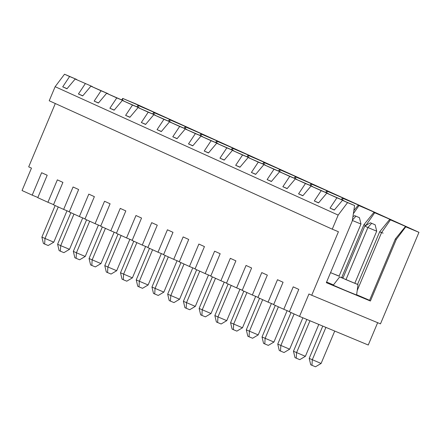 <?xml version="1.0" encoding="UTF-8"?>
<svg xmlns="http://www.w3.org/2000/svg" width="441" height="441" viewBox="0 0 441 441"><rect width="100%" height="100%" fill="white"/><g stroke="black" fill="none" stroke-linecap="round" stroke-linejoin="round"><path stroke-width="0.66" d="M153.545 114.335L154.559 112.879A34.47 0.342 -157.2 0 1 172.624 120.812A34.47 0.342 -157.2 0 1 169.476 119.649L168.341 121.049M169.267 121.468L170.287 120.013L169.476 119.649M170.287 120.013A34.47 0.342 -157.2 0 1 188.351 127.945A34.47 0.342 -157.2 0 1 185.198 126.782L184.068 128.182M184.994 128.601L186.008 127.146L185.198 126.782M186.008 127.146A34.47 0.342 -157.2 0 1 204.073 135.078A34.47 0.342 -157.2 0 1 200.925 133.915L199.79 135.315M200.716 135.734L201.735 134.285L200.925 133.915M201.735 134.285A34.47 0.342 -157.2 0 1 219.8 142.211A34.47 0.342 -157.2 0 1 216.647 141.048L215.517 142.449M216.443 142.867L217.457 141.418L216.647 141.048M217.457 141.418A34.47 0.342 -157.2 0 1 235.522 149.345A34.47 0.342 -157.2 0 1 232.374 148.182L231.238 149.582M232.17 150.001L233.184 148.551L232.374 148.182M233.184 148.551A34.47 0.342 -157.2 0 1 251.249 156.478A34.47 0.342 -157.2 0 1 248.096 155.315L246.966 156.715M247.892 157.139L248.906 155.684L248.096 155.315M248.906 155.684A34.47 0.342 -157.2 0 1 266.97 163.611A34.47 0.342 -157.2 0 1 263.823 162.448L262.687 163.848M263.619 164.273L264.633 162.817L263.823 162.448M264.633 162.817A34.47 0.342 -157.2 0 1 282.698 170.75A34.47 0.342 -157.2 0 1 279.544 169.581L278.414 170.981M279.34 171.406L280.355 169.95L279.544 169.581M280.355 169.95A34.47 0.342 -157.2 0 1 298.419 177.883A34.47 0.342 -157.2 0 1 295.272 176.714L294.136 178.114M295.068 178.539L296.082 177.084L295.272 176.714M296.082 177.084A34.47 0.342 -157.2 0 1 314.146 185.016A34.47 0.342 -157.2 0 1 310.993 183.847L309.863 185.248M310.789 185.672L311.804 184.217L310.993 183.847M311.804 184.217A34.47 0.342 -157.2 0 1 329.868 192.149A34.47 0.342 -157.2 0 1 326.72 190.981L325.585 192.381M326.516 192.805L327.531 191.35L326.72 190.981M327.531 191.35A34.47 0.342 -157.2 0 1 345.595 199.282A34.47 0.342 -157.2 0 1 342.442 198.114L341.312 199.514M342.238 199.938L343.252 198.483L342.442 198.114M343.252 198.483A34.47 0.342 -157.2 0 1 361.317 206.416A34.47 0.342 -157.2 0 1 358.169 205.247L353.853 210.583M353.39 213.637L358.98 205.616L358.169 205.247M358.98 205.616A34.47 0.342 -157.2 0 1 377.044 213.549A34.47 0.342 -157.2 0 1 373.891 212.38L363.924 224.678L341.819 277.262M365.81 225.527L374.701 212.749L373.891 212.38M374.701 212.749A34.47 0.342 -157.2 0 1 392.766 220.682A34.47 0.342 -157.2 0 1 389.618 219.513L379.651 231.812L357.546 284.395M357.204 290.536L381.531 232.661L390.428 219.883L389.618 219.513M390.428 219.883A34.47 0.342 -157.2 0 1 408.493 227.815A34.47 0.342 -157.2 0 1 405.34 226.652L395.373 238.945L369.459 300.591L370.401 301.016L326.334 282.675L352.276 220.963L354.614 205.55L342.486 200.313L347.563 202.617L338.175 215.092L332.26 229.171L338.429 231.74L311.726 295.255L380.473 323.865L418.95 232.33L405.34 226.652M122.096 100.068L123.111 98.613L122.708 98.431L135.911 103.927L418.95 232.33M123.111 98.613A34.47 0.342 -157.2 0 1 141.175 106.546A34.47 0.342 -157.2 0 1 138.027 105.382L136.892 106.783M137.818 107.202L138.838 105.746L138.027 105.382M138.838 105.746A34.47 0.342 -157.2 0 1 156.902 113.679A34.47 0.342 -157.2 0 1 153.749 112.516L152.619 113.916M154.559 112.879L153.749 112.516M67.071 88.658L62.71 86.844L66.971 88.779L75.168 79.044L92.373 86.585L75.168 79.044M62.71 86.844L69.601 76.519L76.651 79.452L64.524 74.215L55.136 86.69L338.175 215.092M342.486 200.313L334.289 210.048L330.022 208.113L336.913 197.788L343.963 200.721L326.764 193.18L336.913 197.788M326.764 193.18L318.562 202.915L314.301 200.98L321.191 190.655L328.242 193.588L311.037 186.047L321.191 190.655M311.037 186.047L302.835 195.776L298.574 193.847L305.464 183.522L312.515 186.455L295.316 178.914L305.464 183.522M295.316 178.914L287.113 188.643L282.852 186.714L289.743 176.383L296.793 179.322L279.588 171.781L289.743 176.383M279.588 171.781L271.386 181.51L267.125 179.581L274.015 169.25L281.066 172.188L263.867 164.647L274.015 169.25M263.867 164.647L255.664 174.377L251.403 172.448L258.294 162.117L265.344 165.055L248.14 157.514L258.294 162.117M248.14 157.514L239.937 167.244L235.676 165.314L242.567 154.984L249.617 157.922L232.413 150.381L242.567 154.984M232.413 150.381L224.215 160.111L219.954 158.176L226.845 147.851L233.895 150.789L216.691 143.248L226.845 147.851M216.691 143.248L208.488 152.977L204.227 151.043L211.118 140.718L218.168 143.656L200.964 136.115L211.118 140.718M200.964 136.115L192.767 145.844L188.505 143.909L195.396 133.584L202.447 136.517L185.242 128.981L195.396 133.584M185.242 128.981L177.039 138.711L172.778 136.776L179.669 126.451L186.719 129.384L169.515 121.848L179.669 126.451M169.515 121.848L161.318 131.578L157.057 129.643L163.947 119.318L170.998 122.251L153.793 114.715L163.947 119.318M153.793 114.715L145.591 124.445L141.329 122.51L148.22 112.185L155.271 115.118L138.066 107.576L148.22 112.185M138.066 107.576L129.869 117.312L125.608 115.377L132.498 105.052L139.549 107.984L122.344 100.443L132.498 105.052M122.344 100.443L114.142 110.178L109.881 108.243L116.771 97.919L123.822 100.851L106.617 93.31L116.771 97.919M106.617 93.31L98.42 103.045L94.159 101.11L101.05 90.785L108.1 93.718L90.896 86.177L101.05 90.785M90.896 86.177L82.693 95.912L78.432 93.977L85.322 83.652M64.524 74.215L69.601 76.519M82.792 95.791L78.432 93.977M73.967 214.083L60.698 245.648L69.513 249.319L82.71 217.926M60.373 251.183L59.133 250.62L57.606 244.248L60.698 245.648L60.373 251.183L63.901 252.649L69.513 249.319M55.307 103.53L28.687 166.852L31.471 168.115L22.05 190.534L32.204 195.137L41.625 172.723L47.198 175.248L37.777 197.667L47.926 202.27L57.352 179.856L62.92 182.381L53.499 204.8L63.653 209.403L73.074 186.99L78.647 189.514L69.226 211.934L79.374 216.537L88.801 194.123L94.374 196.647L84.948 219.067L95.102 223.67L104.523 201.256L110.096 203.781L100.675 226.2L110.823 230.803L120.25 208.389L125.823 210.914L116.396 233.333L126.55 237.936L135.971 215.522L141.544 218.047L132.124 240.466L142.272 245.075L151.698 222.655L157.272 225.18L147.845 247.599L157.999 252.208L167.42 229.789L172.993 232.319L163.572 254.733L173.721 259.341L183.147 236.922L188.72 239.452L179.294 261.866L189.448 266.474L198.869 244.055L204.442 246.585L195.021 268.999L205.175 273.607L214.596 251.188L220.169 253.718L210.743 276.132L220.897 280.741L230.318 258.321L235.891 260.851L226.47 283.265L236.624 287.874L246.045 265.454L251.618 267.985L242.192 290.398L252.346 295.007L261.772 272.588L267.34 275.118L257.919 297.532L268.073 302.14L277.494 279.721L283.067 282.251L273.64 304.665L283.795 309.273L293.221 286.854L298.789 289.384L289.368 311.804L299.522 316.406L368.263 345.016L377.65 322.691M58.245 206.95L44.976 238.515L44.651 244.049L48.174 245.516L53.785 242.186L66.982 210.792M44.651 244.049L43.411 243.487L41.878 237.115L55.147 205.545M41.878 237.115L53.785 242.186M55.136 86.69L49.216 100.769L332.26 229.171M121.633 99.859L122.708 98.431M76.1 258.316L74.86 257.753L73.327 251.381L76.425 252.781L76.1 258.316L79.623 259.782L85.234 256.453L98.431 225.059M73.327 251.381L86.596 219.811M89.694 221.217L76.425 252.781L85.234 256.453M100.961 263.586L95.35 266.915L91.822 265.449L90.587 264.887L89.054 258.514L100.961 263.586L114.158 232.192M105.416 228.35L92.147 259.914L91.822 265.449M89.054 258.514L102.323 226.95M98.519 102.924L94.159 101.11M47.926 202.27L53.576 204.624M311.726 295.255L308.943 293.987L299.522 316.406M32.204 195.137L37.849 197.485M356.626 294.737A30.396 0.303 -157.2 0 1 369.575 300.321M342.9 278.194L339.664 276.915L333.236 285.206L344.862 290.228L356.587 295.023L358.015 284.627L354.834 283.21M326.61 282.031L333.468 284.908M79.374 216.537L85.025 218.89M114.241 110.057L109.881 108.243M63.653 209.403L69.298 211.757M57.606 244.248L70.874 212.678M104.776 265.647L116.683 270.719L111.071 274.048L107.549 272.582L106.309 272.02L104.776 265.647L118.045 234.083M121.143 235.483L107.874 267.053L107.549 272.582M116.683 270.719L129.88 239.325M95.102 223.67L100.746 226.024M129.968 117.19L125.608 115.377M120.503 272.781L132.41 277.852L126.799 281.182L123.271 279.715L122.036 279.153L120.503 272.781L133.772 241.216M136.864 242.616L123.596 274.186L123.271 279.715M132.41 277.852L145.607 246.458M110.823 230.803L116.474 233.157M145.69 124.329L141.329 122.51M136.225 279.914L148.132 284.985L142.52 288.315L138.998 286.848L137.757 286.286L136.225 279.914L149.493 248.349M152.592 249.749L139.323 281.319L138.998 286.848M148.132 284.985L161.329 253.592M126.55 237.936L132.195 240.29M161.417 131.462L157.057 129.643M151.952 287.047L163.859 292.118L158.247 295.453L154.719 293.982L153.485 293.419L151.952 287.047L165.221 255.482M168.313 256.882L155.045 288.453L154.719 293.982M163.859 292.118L177.056 260.725M142.272 245.075L147.922 247.423M177.139 138.595L172.778 136.776M167.674 294.18L179.581 299.252L173.969 302.587L170.446 301.115L169.206 300.558L167.674 294.18L180.942 262.615M184.04 264.021L170.772 295.586L170.446 301.115M179.581 299.252L192.778 267.858M157.999 252.208L163.644 254.556M192.866 145.728L188.505 143.909M183.401 301.313L195.308 306.385L189.696 309.72L186.168 308.248L184.933 307.691L183.401 301.313L196.669 269.749M199.762 271.154L186.493 302.719L186.168 308.248M195.308 306.385L208.505 274.991M173.721 259.341L179.371 261.689M208.587 152.862L204.227 151.043M211.03 313.518L205.418 316.853L201.895 315.387L200.655 314.824L199.123 308.446L211.03 313.518L224.226 282.124M226.757 320.651L221.145 323.986L217.617 322.52L216.382 321.958L214.85 315.58L226.757 320.651L239.954 289.257M242.484 327.784L236.867 331.119L233.344 329.653L232.104 329.091L230.571 322.713L242.484 327.784L255.675 296.391M258.205 334.917L252.594 338.253L249.066 336.786L247.831 336.224L246.299 329.846L258.205 334.917L271.402 303.524M273.933 342.051L268.315 345.386L264.793 343.919L263.553 343.357L262.02 336.979L273.933 342.051L287.124 310.662M289.654 349.189L284.043 352.519L280.515 351.053L279.28 350.49L277.747 344.112L289.654 349.189L302.851 317.796M305.381 356.322L299.764 359.652L296.242 358.186L295.001 357.623L293.469 351.245L305.381 356.322L318.788 324.427M321.103 363.456L315.491 366.785L311.963 365.319L310.729 364.757L309.196 358.384L321.103 363.456L334.725 331.059M354.685 215.649L359.448 217.678L354.685 215.649L352.927 216.691M375.17 224.811L370.407 222.782L375.17 224.811L376.702 231.189L367.893 227.517L364.795 226.112L370.407 222.782M215.489 278.288L202.221 309.852L201.895 315.387M231.211 285.421L217.942 316.985L217.617 322.52M246.938 292.554L233.669 324.118L233.344 329.653M262.66 299.687L249.391 331.252L249.066 336.786M278.387 306.82L265.118 338.385L264.793 343.919M294.108 313.953L280.84 345.518L280.515 351.053M309.973 320.756L296.567 352.651L296.242 358.186M325.91 327.387L312.289 359.784L311.963 365.319M355.92 216.211L352.403 220.12M330.557 272.632L339.068 276.176L360.981 224.05L352.353 220.461M360.981 224.05L359.448 217.678M371.647 223.344L367.893 227.517L345.981 279.644L342.883 278.238L364.795 226.112M199.123 308.446L212.391 276.882M214.85 315.58L228.118 284.015M230.571 322.713L243.84 291.148M246.299 329.846L259.567 298.281M262.02 336.979L275.289 305.415M277.747 344.112L291.016 312.548M293.469 351.245L306.837 319.449M345.981 279.644L354.796 283.309L376.702 231.189M309.196 358.384L322.773 326.086M330.546 272.665L339.112 276.077M339.664 276.915L358.015 284.627M405.748 226.834L396.316 239.369L395.373 238.945M381.531 232.661L379.651 231.812A30.396 0.303 -157.2 0 0 383.124 233.113M365.793 225.522L363.924 224.678A30.396 0.303 -157.2 0 0 365.903 225.456M396.316 239.369L370.401 301.016M283.795 309.273L289.439 311.622M268.073 302.14L273.718 304.488M252.346 295.007L257.991 297.355M236.624 287.874L242.269 290.222M220.897 280.741L226.542 283.089M205.175 273.607L210.82 275.956M189.448 266.474L195.093 268.823M224.315 159.995L219.954 158.176M240.036 167.128L235.676 165.314M255.763 174.261L251.403 172.448M271.485 181.394L267.125 179.581M287.212 188.528L282.852 186.714M302.939 195.661L298.574 193.847M318.661 202.794L314.301 200.98M334.388 209.927L330.022 208.113M354.614 205.55L347.563 202.617M342.288 277.494L342.227 277.918"/></g></svg>
